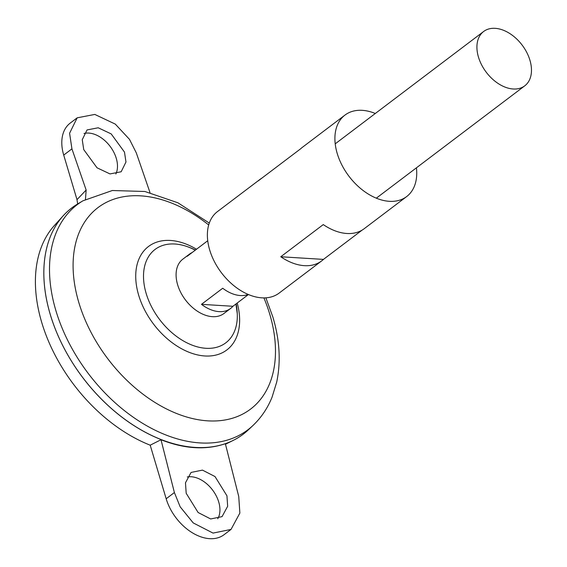 <?xml version="1.0" encoding="UTF-8"?>
<svg xmlns="http://www.w3.org/2000/svg" width="567" height="567" viewBox="0 0 567 567"><rect width="100%" height="100%" fill="white"/><g stroke="black" fill="none" stroke-linecap="round" stroke-linejoin="round"><path stroke-width="0.85" d="M187.287 476.975A26.968 17.804 -127.1 0 1 218.727 502.015A26.968 17.804 -127.1 0 1 217.742 518.748M186.189 493.276L198.117 512.511L210.669 518.961L222.058 516.629L227.658 506.274L226.942 495.799L215.013 476.556L202.462 470.114L191.072 472.439L185.473 482.8L186.189 493.276M115.859 173.998A26.968 17.804 52.9 0 0 116.27 158.335A26.968 17.804 52.9 0 0 84.001 133.479M124.485 152.112L125.973 162.006L121.168 171.766L109.998 173.92L97.028 167.797L83.732 149.596L82.25 139.702L87.056 129.935L98.219 127.781L111.189 133.911L124.485 152.112M207.728 240.741L187.153 256.319A34.07 22.489 -127.1 0 1 189.477 254.136A34.07 22.489 -127.1 0 1 192.206 252.492M478.456 57.076A34.07 22.489 -127.1 0 1 483.637 31.497A34.07 22.489 -127.1 0 1 529.939 60.258A34.07 22.489 -127.1 0 1 524.759 85.83A34.07 22.489 -127.1 0 1 478.456 57.076M230.592 308.462A34.07 22.489 -127.1 0 1 201.462 304.337L232.917 306.279A34.07 22.489 -127.1 0 1 230.592 308.462L223.922 313.508A34.07 22.489 -127.1 0 1 177.627 284.754A34.07 22.489 -127.1 0 1 182.808 259.183L189.477 254.136M243.165 434.244A141.948 93.711 -127.1 0 1 233.271 440.368A141.948 93.711 -127.1 0 1 50.243 314.437A141.948 93.711 -127.1 0 1 77.445 204.085L82.938 200.803A141.254 93.25 -127.1 0 0 55.885 310.596A141.254 93.25 -127.1 0 0 145.287 424.924A141.254 93.25 -127.1 0 0 252.981 425.477L248.325 429.878A141.948 93.711 -127.1 0 1 140.099 429.318A141.948 93.711 -127.1 0 1 50.257 314.423A141.948 93.711 -127.1 0 1 63.256 215.729A141.948 93.711 -127.1 0 1 71.839 207.869M235.978 303.962A58.578 38.669 -127.1 0 1 237.268 313.749A58.578 38.669 -127.1 0 1 205.956 348.294A58.578 38.669 -127.1 0 1 146.151 293.415A58.578 38.669 -127.1 0 1 174.87 244.008A58.578 38.669 -127.1 0 1 186.203 246.269L186.203 246.269A58.578 38.669 -127.1 0 1 195.268 250.175M236.163 303.82A74.539 74.539 0 0 1 237.268 313.749L235.936 303.997M161 439.737L174.388 492.546L180.164 506.813L193.227 522.923L213.05 533.093L231.031 529.422L239.869 513.064L238.742 496.522L225.347 443.713C205.899 450.283 184.452 448.958 161 439.737L150.198 445.187A139.517 92.102 -127.1 0 1 41.71 322.396A139.517 92.102 -127.1 0 1 54.496 225.382L63.256 215.729M132.699 424.747A141.92 93.69 -127.1 0 1 50.973 316.762M231.031 529.422L224.05 534.709A42.582 28.109 -127.1 0 1 166.174 498.769L150.198 445.187M77.658 203.957L76.999 199.648L86.149 190.03L71.931 148.866L69.592 133.245L77.176 117.83L94.809 114.428L115.292 124.102L129.489 139.354L136.286 152.842L150.007 192.596M77.176 117.83L70.195 123.117A42.582 28.109 52.9 0 0 63.717 155.082L76.999 199.648M201.462 304.337L222.718 288.249A34.07 22.489 52.9 0 0 248.176 294.422M248.438 294.528L232.917 306.279M86.149 190.03L85.475 199.35M416.426 167.818A51.101 33.736 -127.1 0 1 406.659 196.572A51.101 33.736 -127.1 0 1 337.209 153.437A51.101 33.736 -127.1 0 1 344.977 115.08L302.473 147.25A51.101 33.736 52.9 0 0 300.666 148.774L258.155 180.944A51.101 33.736 -127.1 0 1 259.962 179.427A51.101 33.736 -127.1 0 1 261.919 178.102M344.977 115.08A51.101 33.736 -127.1 0 1 375.311 113.485M362.193 230.067L323.445 259.395A51.101 33.736 -127.1 0 1 321.638 260.919L279.134 293.089A51.101 33.736 -127.1 0 1 209.684 249.955A51.101 33.736 -127.1 0 1 217.452 211.597L259.962 179.427M321.638 260.919A51.101 33.736 -127.1 0 1 280.757 256.759L323.268 224.589A51.101 33.736 52.9 0 0 364.149 228.749L406.659 196.572M280.757 256.759L323.445 259.395M263.903 297.895A126.377 83.427 -127.1 0 1 269.772 314.26A126.377 83.427 -127.1 0 1 207.82 420.849A126.377 83.427 -127.1 0 1 78.799 302.452A126.377 83.427 -127.1 0 1 103.052 204.191A126.377 83.427 -127.1 0 1 208.691 224.95M237.212 303.026A64.886 42.83 -127.1 0 1 204.141 355.92A64.886 42.83 -127.1 0 1 138.66 295.187A64.886 42.83 -127.1 0 1 196.501 249.239M71.931 148.866L63.717 155.082M174.388 492.546L166.174 498.769M483.637 31.497L335.21 143.834M252.981 425.477C261.281 417.574 267.631 408.155 272.047 397.212L276.71 382.066C280.984 361.569 279.708 339.909 272.883 317.081L265.88 297.824M209.294 223.065L177.918 202.795L144.897 191.49L112.337 190.512L82.938 200.803M225.482 444.244L233.271 440.368M195.452 250.033A74.539 74.539 0 0 0 186.203 246.269L186.21 246.276M524.759 85.83L376.332 198.167"/></g></svg>
